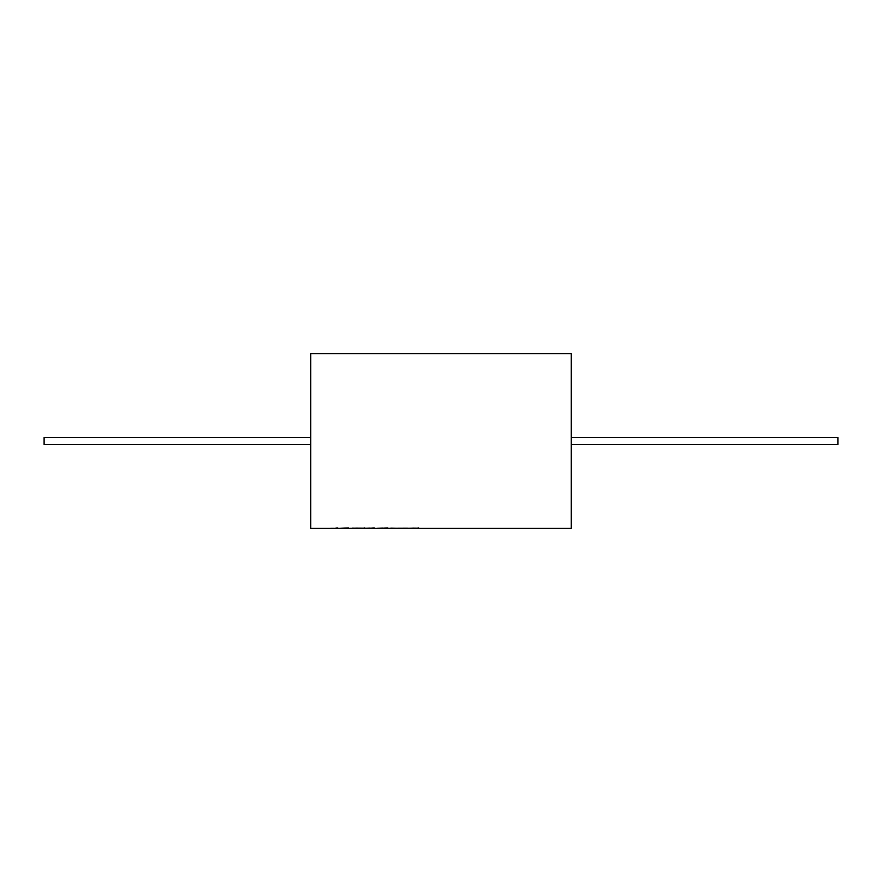 <?xml version="1.0" encoding="UTF-8"?>
<svg xmlns="http://www.w3.org/2000/svg" width="882" height="882" viewBox="0 0 882 882"><rect width="100%" height="100%" fill="white"/><g stroke="black" fill="none" stroke-linecap="round" stroke-linejoin="round"><path stroke-width="1.32" d="M310.64 528.373L310.64 353.627L310.673 528.373L310.673 353.627L571.293 353.627L571.293 528.373L310.64 528.373M412.71 528.23L407.054 528.318M392.975 528.362L388.3 528.318M387.683 527.899L381.586 528.318M382.59 528.12L377.165 528.318M374.166 527.899L370.054 528.318M370.242 528.131L364.994 528.318M354.652 528.362L349.967 528.318M340.331 528.373L337.442 528.318M330.728 528.318L335.799 528.362M571.293 444.55L837.9 444.55L837.9 437.45L571.293 437.45M310.64 444.55L44.1 444.55L44.1 437.45L310.64 437.45M410.306 528.318L411.233 528.373M390.759 528.175L400.141 528.373M384.298 528.318L385.214 528.373M377.353 528.318L379.051 528.373M367.419 528.318L368.345 528.373M333.969 528.318L334.895 528.373M352.436 528.175L361.818 528.373M340.331 528.318L348.699 527.899M335.182 528.318L337.376 527.899M354.652 528.296L355.622 528.219M355.622 528.164L363.781 528.219M363.781 528.164L364.751 527.899M392.975 528.296L407.605 528.23M412.71 528.164L417.616 528.23M417.616 528.164L418.608 527.899"/></g></svg>
